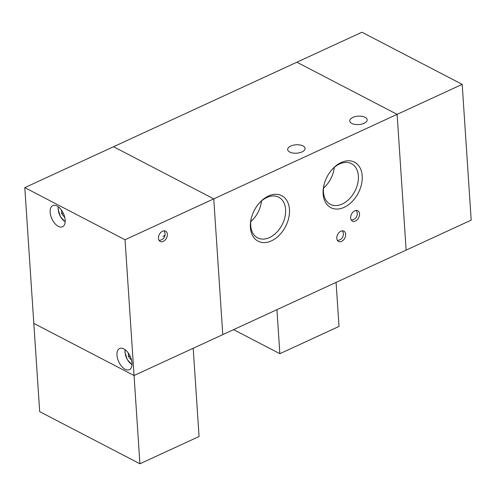 <?xml version="1.0" encoding="UTF-8"?>
<svg xmlns="http://www.w3.org/2000/svg" width="496" height="496" viewBox="0 0 496 496"><rect width="100%" height="100%" fill="white"/><g stroke="black" fill="none" stroke-linecap="round" stroke-linejoin="round"><path stroke-width="0.74" d="M336.083 282.404L339.01 326.436L279.856 353.698L276.935 309.671M233.604 329.642L279.856 353.698M50.146 212.276A11.65 6.343 -114.7 0 0 54.802 223.423A11.65 6.343 -114.7 0 0 62.539 226.765A11.65 6.343 -114.7 0 0 65.181 220.1A11.65 6.343 -114.7 0 0 60.531 208.952A11.65 6.343 -114.7 0 0 52.787 205.611A11.65 6.343 -114.7 0 0 50.146 212.276M116.975 355.173A11.65 6.343 -114.7 0 0 121.625 366.315A11.65 6.343 -114.7 0 0 129.369 369.663A11.65 6.343 -114.7 0 0 132.01 362.991A11.65 6.343 -114.7 0 0 127.36 351.85A11.65 6.343 -114.7 0 0 119.617 348.502A11.65 6.343 -114.7 0 0 116.975 355.173M158.472 238.347A5.822 3.999 117.5 0 0 160.22 241.465A5.822 3.999 117.5 0 0 165.038 240.101A5.822 3.999 117.5 0 0 167.344 234.255A5.822 3.999 117.5 0 0 165.596 231.13A5.822 3.999 117.5 0 0 160.778 232.494A5.822 3.999 117.5 0 0 158.472 238.347M462.185 84.363L471.2 220.131L406.137 250.114L397.116 114.353L462.185 84.363L361.944 32.228L296.881 62.217L397.116 114.353L406.137 250.114L222.778 334.633L213.757 198.871L113.522 146.729L213.757 198.871L222.778 334.633L134.056 375.528L33.815 323.386L24.8 187.624L125.035 239.76L134.056 375.528L33.815 323.386L39.68 411.637L139.915 463.772L134.056 375.528L193.204 348.26L199.063 436.511L139.915 463.772M125.035 239.76L397.116 114.353L296.881 62.217L24.8 187.624M251.391 217.887A22.909 15.717 117.5 0 0 250.709 225.581A22.909 15.717 117.5 0 0 257.591 237.863A22.909 15.717 117.5 0 0 276.539 232.494A22.909 15.717 117.5 0 0 285.609 209.498A22.909 15.717 117.5 0 0 278.733 197.216A22.909 15.717 117.5 0 0 258.819 203.608M289.453 209.455A25.643 17.596 117.5 0 0 259.129 203.242A25.643 17.596 117.5 0 0 251.274 218.352A25.643 17.596 117.5 0 0 250.393 227.453A25.643 17.596 117.5 0 0 271.411 240.87A25.643 17.596 117.5 0 0 289.453 209.455M324.142 184.351A22.909 15.717 117.5 0 0 323.466 192.045A22.909 15.717 117.5 0 0 330.342 204.327A22.909 15.717 117.5 0 0 349.289 198.964A22.909 15.717 117.5 0 0 358.36 175.962A22.909 15.717 117.5 0 0 351.484 163.68A22.909 15.717 117.5 0 0 331.57 170.072M362.204 175.919A25.643 17.596 117.5 0 0 331.886 169.706A25.643 17.596 117.5 0 0 324.024 184.822A25.643 17.596 117.5 0 0 323.144 193.924A25.643 17.596 117.5 0 0 344.162 207.334A25.643 17.596 117.5 0 0 362.204 175.919M365.13 117.298A8.736 4.216 176.2 0 1 367.189 119.784A8.736 4.216 176.2 0 1 361.609 124.143A8.736 4.216 176.2 0 1 351.819 123.436A8.736 4.216 176.2 0 1 349.754 120.943A8.736 4.216 176.2 0 1 355.341 116.585A8.736 4.216 176.2 0 1 365.13 117.298M303.025 145.923A8.736 4.216 176.2 0 1 305.083 148.416A8.736 4.216 176.2 0 1 299.503 152.768A8.736 4.216 176.2 0 1 289.714 152.061A8.736 4.216 176.2 0 1 287.649 149.569A8.736 4.216 176.2 0 1 293.235 145.21A8.736 4.216 176.2 0 1 303.025 145.923M359.532 213.881A5.822 3.999 117.5 0 0 357.783 210.757A5.822 3.999 117.5 0 0 352.966 212.121A5.822 3.999 117.5 0 0 350.66 217.967A5.822 3.999 117.5 0 0 352.408 221.092A5.822 3.999 117.5 0 0 357.225 219.728A5.822 3.999 117.5 0 0 359.532 213.881M345.65 234.273A5.822 3.999 117.5 0 0 343.902 231.148A5.822 3.999 117.5 0 0 339.084 232.512A5.822 3.999 117.5 0 0 336.778 238.359A5.822 3.999 117.5 0 0 338.526 241.484A5.822 3.999 117.5 0 0 343.344 240.12A5.822 3.999 117.5 0 0 345.65 234.273M323.535 188.046A22.909 15.717 117.5 0 0 334.242 167.456M250.784 221.582A22.909 15.717 117.5 0 0 261.491 200.992M64.809 217.577L61.721 213.757L61.485 210.174M63.209 213.069L61.721 213.757M131.638 360.474L128.551 356.655L128.315 353.071M130.039 355.967L128.551 356.655M162.905 236.301A6.113 2.43 3.4 0 0 165.063 234.602A6.113 6.113 0 0 0 164.027 230.82M58.398 206.913A10.094 5.499 -114.7 0 0 58.249 209.529A10.094 5.499 -114.7 0 0 65.193 221.656M125.228 349.804A10.094 5.499 -114.7 0 0 125.079 352.42A10.094 5.499 -114.7 0 0 132.023 364.554M159.061 240.362A6.113 6.113 0 0 0 165.063 234.602M351.255 219.988A6.113 6.113 0 0 0 356.215 210.447M337.367 240.38A6.113 6.113 0 0 0 342.333 230.838M65.181 221.867L60.4 216.659L58.106 209.362L58.23 206.789M132.01 364.758L127.23 359.557L124.936 352.259L125.06 349.68"/></g></svg>
